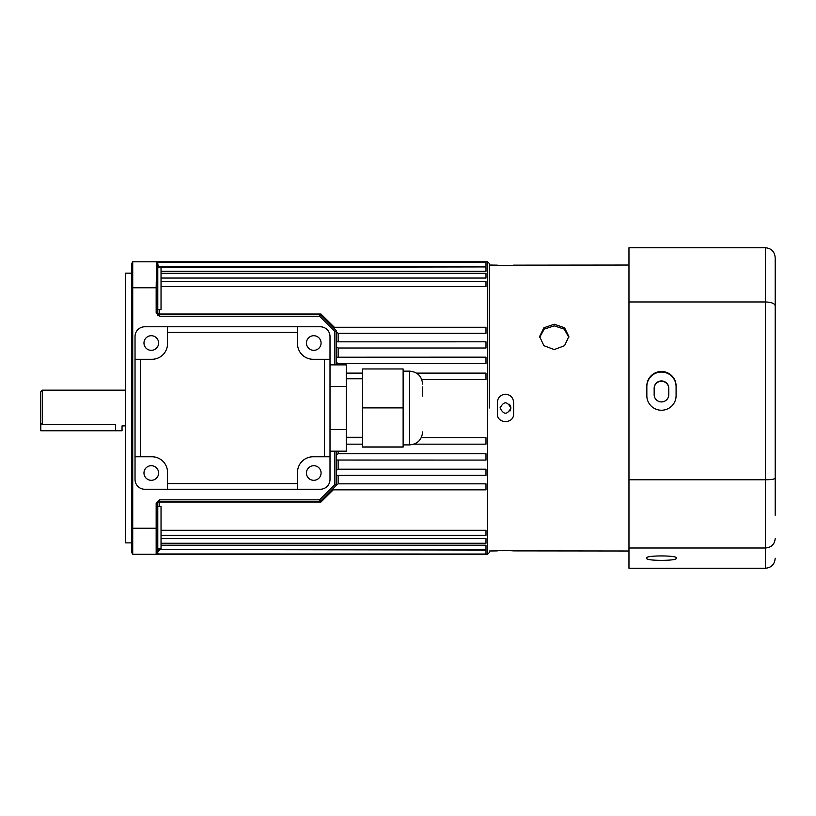 <?xml version="1.0" encoding="UTF-8"?>
<svg xmlns="http://www.w3.org/2000/svg" width="816" height="816" viewBox="0 0 816 816"><rect width="100%" height="100%" fill="white"/><g stroke="black" fill="none" stroke-linecap="round" stroke-linejoin="round"><path stroke-width="1.22" d="M489.243 408.02L489.243 263.415L489.243 408.02M346.259 437.743L362.508 437.743M421.24 437.743L485.989 437.743L485.989 444.067M338.13 451.166L338.13 453.757L485.989 453.757L485.989 460.081L336.508 460.03M338.13 460.081L338.13 469.19L485.989 469.19L485.989 475.371L336.518 475.371M338.13 475.371L338.13 483.827L485.989 483.827L485.989 489.835L331.867 489.835M333.795 489.304L320.933 502.024L320.739 500.963L336.508 485.194L334.886 484.52L319.586 499.82L159.406 499.82L156.162 503.064L156.162 528.248L132.722 528.248L132.722 287.783L156.162 287.783L156.162 312.967L159.406 316.22L319.586 316.22L334.886 331.51L334.886 364.864M161.038 530.278L485.989 530.278L485.989 535.276L161.038 535.276M161.038 538.57L485.989 538.57L485.989 543.252L161.038 543.252M161.038 545.19L485.989 545.19L485.989 549.535L157.784 549.535L157.784 528.248L157.784 551.422M159.406 549.535L485.989 550.045L485.989 554.033L157.06 553.982M158.6 554.033L157.784 554.248L158.008 553.432M421.79 379.552L485.989 379.552L485.989 373.116L416.527 373.116M336.508 362.569L338.13 363.497L485.989 363.497L485.989 357.163L336.508 357.214M336.508 346.933L338.13 348.014L485.989 348.014L485.989 341.812L336.508 341.822M336.508 332.081L338.13 333.305L485.989 333.305L485.989 327.277L332.948 327.277M161.038 286.467L485.989 286.467L485.989 281.438L161.038 281.438M161.038 278.042L485.989 278.042L485.989 273.34L161.038 273.34M161.038 271.3L485.989 271.3L485.989 266.924L157.784 267.413L157.784 266.506M157.784 263.374L158.029 265.537L159.406 266.924M159.406 266.302L485.989 266.302L485.989 262.283L157.304 262.262M159.406 550.045L157.784 551.728L157.784 548.709M338.13 483.827L336.508 485.061M338.13 469.19L336.508 470.281M338.13 453.757L336.508 454.696M157.784 315.782L157.784 309.652L161.038 309.652L161.038 267.413L157.784 267.413L157.784 312.967A1.622 1.04 0 0 0 159.406 314.017L320.933 314.017L334.866 327.787M157.784 548.627L161.038 548.627L161.038 506.379L157.784 506.379M510.745 409.061A5.365 5.365 0 0 0 510.847 408.02C507.277 414.936 503.707 414.936 500.126 408.02C503.696 401.105 507.266 401.105 510.847 408.02A5.365 5.365 0 0 0 509.276 404.226M500.228 406.97A5.365 5.365 0 0 0 500.126 408.02M131.784 273.166L125.287 273.166L125.287 542.875L131.784 542.875M115.535 430.766L40.8 430.766L40.8 391.772L42.422 390.15L42.422 424.667L115.535 424.667C123.93 426.003 123.93 426.003 115.535 424.667L115.535 430.766L122.043 430.766L122.043 425.891L125.287 425.891M158.008 262.599L157.784 261.793L158.957 262.283M320.739 315.068L320.933 314.017L319.709 314.599L159.406 314.599L319.586 314.599A1.622 1.622 0 0 1 320.739 315.068L319.586 316.22L319.586 314.599A1.622 1.622 0 0 1 320.739 315.068L336.508 330.837L336.508 364.864M157.784 267.73L157.784 264.619M319.586 314.599L319.709 314.599A1.622 1.55 90 0 1 320.698 314.966M156.764 261.905L156.162 261.793A1.622 1.622 0 0 1 157.784 263.415L157.784 287.783L156.162 287.783L156.601 261.793L132.722 261.793L132.722 287.783L131.784 287.783L131.784 552.626L132.722 554.248L487.611 554.248L487.611 261.793L489.243 263.415M487.611 261.793L156.601 261.793A1.622 1.622 -90 0 1 157.774 262.283M157.253 553.819L157.253 553.819A1.622 1.622 0 0 1 157.141 553.921L157.784 552.626A1.622 1.622 0 0 1 157.743 553.003L157.784 551.728M156.193 554.248L156.162 554.248A1.622 1.622 0 0 0 157.784 552.626A1.622 1.622 0 0 1 156.162 554.248L156.162 528.248L157.784 528.248L157.784 503.064A1.622 1.04 180 0 1 159.406 502.024L159.406 506.379M320.698 501.065A1.622 1.55 90 0 1 319.709 501.442L159.406 501.442L319.709 501.442L320.933 502.024L159.406 502.024L159.406 499.82M336.508 330.837L334.886 331.51M336.508 451.166L336.508 485.194M159.406 316.22L159.406 314.599A1.622 1.622 0 0 1 157.784 312.967A1.622 1.622 0 0 0 159.406 314.599L159.406 309.652M131.784 528.248L132.722 528.248L132.722 554.248M156.162 503.064L157.784 503.064A1.622 1.622 0 0 1 159.406 501.442M132.722 261.793L131.784 263.415L131.784 287.783M320.739 500.963A1.622 1.622 0 0 1 319.586 501.442L319.586 499.82L320.739 500.963A1.622 1.622 0 0 1 319.586 501.442M509.949 410.999A5.365 5.365 0 0 0 510.439 410.071M40.8 422.912L42.422 424.667M554.227 349.564L543.884 345.668L539.611 336.529L543.884 327.767L554.227 324.238L564.57 327.767L568.854 336.529L564.57 345.668L554.227 349.564M513.346 265.251L513.611 265.149C514.121 265.822 496.862 265.822 497.362 265.149L489.243 265.037M498.688 265.394L499.729 265.496M499.841 265.506L501.004 265.577M502.37 265.649L505.492 265.71M510.01 265.577L511.183 265.496M512.295 265.394L512.999 265.312M628.973 265.037L513.611 265.149M497.362 408.02L497.362 402.329C497.831 397.402 500.545 394.699 505.492 394.21C510.418 394.689 513.131 397.392 513.611 402.329L513.611 413.702C514.121 424.177 496.862 424.198 497.362 413.702L497.362 408.02M500.963 550.453L499.739 550.545M498.719 550.637L497.984 550.729M497.638 550.79L497.362 550.882C496.852 550.219 514.111 550.219 513.611 550.882L505.492 550.331M539.641 337.345L544.221 329.123L554.227 325.87L564.233 329.123L568.823 337.334M489.243 551.004L497.362 550.882M513.611 550.882L628.973 551.004M330.011 451.166L346.259 451.166L346.259 364.864L330.011 364.864M330.011 386.447L346.259 386.447M330.011 429.593L346.259 429.593M422.627 396.127L422.627 386.896M403.124 407.898L403.124 447.076L362.508 447.076L362.508 368.965L403.124 368.965L403.124 407.898L362.508 407.898M403.124 446.954L362.508 446.954M306.449 473.015A7.313 7.313 0 0 0 313.762 480.318A7.313 7.313 0 0 0 321.076 473.015A7.313 7.313 0 0 0 313.762 465.701A7.313 7.313 0 0 0 306.449 473.015M306.449 343.026A7.313 7.313 0 0 0 313.762 350.339A7.313 7.313 0 0 0 321.076 343.026A7.313 7.313 0 0 0 313.762 335.713A7.313 7.313 0 0 0 306.449 343.026M143.973 343.026A7.313 7.313 0 0 0 151.286 350.339A7.313 7.313 0 0 0 158.6 343.026A7.313 7.313 0 0 0 151.286 335.713A7.313 7.313 0 0 0 143.973 343.026M143.973 473.015A7.313 7.313 0 0 0 151.286 480.318A7.313 7.313 0 0 0 158.6 473.015A7.313 7.313 0 0 0 151.286 465.701A7.313 7.313 0 0 0 143.973 473.015M324.38 359.275L324.38 456.766L313.079 456.766A15.565 15.565 0 0 0 297.514 472.331L297.514 483.633L167.535 483.633L167.535 472.331A15.565 15.565 0 0 0 151.97 456.766L140.668 456.766L140.668 359.275L151.97 359.275A15.565 15.565 0 0 0 167.535 343.709L167.535 332.408L297.514 332.408L297.514 343.709A15.565 15.565 0 0 0 313.079 359.275L330.011 359.275L330.011 456.766L324.38 456.766M297.514 332.408L297.514 326.777L167.535 326.777L167.535 332.408M167.535 483.633L167.535 489.253L144.789 489.253A9.751 9.751 0 0 1 135.038 479.512L135.038 359.275L140.668 359.275M135.038 456.766L140.668 456.766M167.535 489.253L297.514 489.253L297.514 483.633M330.011 456.766L330.011 479.512A9.751 9.751 0 0 1 320.26 489.253L297.514 489.253M297.514 326.777L320.26 326.777A9.751 9.751 0 0 1 330.011 336.529L330.011 359.275M135.038 359.275L135.038 336.529A9.751 9.751 0 0 1 144.789 326.777L167.535 326.777M661.47 371.504A14.627 14.525 0 0 0 646.843 386.029L646.843 395.719A14.627 14.525 0 0 0 661.47 410.244A14.627 14.525 0 0 0 676.087 395.719L676.087 386.029A14.627 14.525 0 0 0 661.47 371.504M676.087 386.58A14.627 14.525 0 0 0 661.47 372.055A14.627 14.525 0 0 0 646.843 386.58M661.47 555.931A14.627 1.663 180 0 0 646.843 557.593L646.843 558.705A14.627 1.663 180 0 0 661.47 560.357A14.627 1.663 180 0 0 676.087 558.705L676.087 557.593A14.627 1.663 180 0 0 661.47 555.931M654.157 388.192A7.313 7.262 180 0 1 661.47 380.929A7.313 7.262 180 0 1 668.773 388.192L668.773 394.658A7.313 7.262 180 0 1 661.47 401.921A7.313 7.262 180 0 1 654.157 394.658L654.157 388.192M668.773 388.569A7.313 7.262 0 0 0 661.47 381.296A7.313 7.262 0 0 0 654.157 388.569M775.2 300.788L775.2 514.559M775.2 305.765L775.2 257.744C774.649 251.654 771.406 248.329 765.449 247.748L628.973 247.748L628.973 301.961L765.449 301.961C771.375 302.165 774.619 303.43 775.2 305.765L775.2 515.253M765.449 247.748L765.449 479.788C771.406 479.706 774.649 479.176 775.2 478.196M775.2 558.256C774.649 564.346 771.406 567.671 765.449 568.252L765.449 479.788L628.973 479.788L628.973 548.005L765.449 548.005C771.375 547.454 774.619 544.333 775.2 538.621M628.973 479.788L628.973 301.961M765.449 568.252L628.973 568.252L628.973 548.005M338.13 333.305L338.13 341.812M338.13 348.014L338.13 357.163M338.13 363.497L338.13 364.864M334.886 451.166L334.886 484.52M156.162 312.967L157.784 312.967M157.417 554.033A1.622 1.622 90 0 1 156.601 554.248M422.627 384.132C421.852 376.237 417.517 371.912 409.622 371.137L409.622 444.904L403.124 444.904M346.259 373.116L362.508 373.116M487.611 554.248L489.243 552.626M346.259 444.159L362.508 444.159M413.947 444.159L485.989 444.159M157.131 553.921L156.162 554.248L157.131 553.921M42.422 390.15L125.287 390.15M362.508 437.264L346.259 437.264M362.508 378.777L346.259 378.777M409.622 444.904C417.517 444.128 421.852 439.793 422.627 431.899M409.622 371.137L403.124 371.137"/></g></svg>
